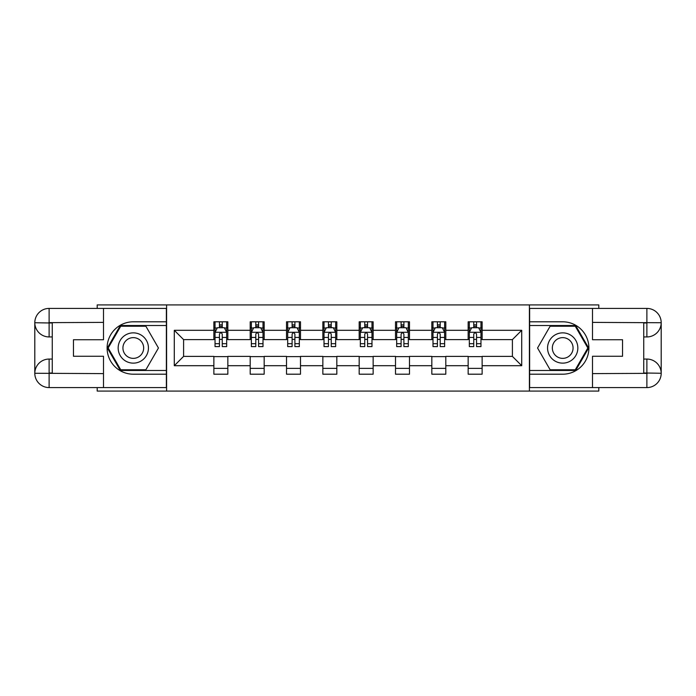 <?xml version="1.0" encoding="UTF-8"?>
<svg xmlns="http://www.w3.org/2000/svg" width="696" height="696" viewBox="0 0 696 696"><rect width="100%" height="100%" fill="white"/><g stroke="black" fill="none" stroke-linecap="round" stroke-linejoin="round"><path stroke-width="1.04" d="M97.205 387.585L97.205 391.082L598.795 391.082L598.795 387.585M598.795 308.415L598.795 304.918L529.404 304.918L529.404 391.082M529.404 304.918L97.205 304.918L97.205 308.415M166.596 391.082L166.596 304.918M482.128 330.304L482.128 321.804L468.156 321.804L468.156 330.304L445.805 330.304L445.805 321.804L431.833 321.804L431.833 330.304L409.474 330.304L409.474 321.804L395.502 321.804L395.502 330.304L373.152 330.304L373.152 321.804L359.18 321.804L359.18 330.304L336.82 330.304L336.82 321.804L322.848 321.804L322.848 330.304L300.498 330.304L300.498 321.804L286.526 321.804L286.526 330.304L264.167 330.304L264.167 321.804L250.195 321.804L250.195 330.304L227.844 330.304L227.844 321.804L213.872 321.804L213.872 330.304L174.287 330.304L174.287 365.696L183.596 356.387L213.872 356.387L213.872 374.196L227.844 374.196L227.844 356.387L250.195 356.387L250.195 374.196L264.167 374.196L264.167 356.387L286.526 356.387L286.526 374.196L300.498 374.196L300.498 356.387L322.848 356.387L322.848 374.196L336.82 374.196L336.82 356.387L359.18 356.387L359.18 374.196L373.152 374.196L373.152 356.387L395.502 356.387L395.502 374.196L409.474 374.196L409.474 356.387L431.833 356.387L431.833 374.196L445.805 374.196L445.805 356.387L468.156 356.387L468.156 374.196L482.128 374.196L482.128 356.387L512.404 356.387L512.404 339.613L482.128 339.613L482.128 330.304L521.713 330.304L521.713 365.696L482.128 365.696M468.156 365.696L445.805 365.696M431.833 365.696L409.474 365.696M395.502 365.696L373.152 365.696M359.18 365.696L336.82 365.696M322.848 365.696L300.498 365.696M286.526 365.696L264.167 365.696M250.195 365.696L227.844 365.696M213.872 365.696L174.287 365.696M468.156 330.304L468.156 339.613L445.805 339.613L445.805 330.304M431.833 330.304L431.833 339.613L409.474 339.613L409.474 330.304M395.502 330.304L395.502 339.613L373.152 339.613L373.152 330.304M359.18 330.304L359.18 339.613L336.82 339.613L336.82 330.304M322.848 330.304L322.848 339.613L300.498 339.613L300.498 330.304M286.526 330.304L286.526 339.613L264.167 339.613L264.167 330.304M250.195 330.304L250.195 339.613L227.844 339.613L227.844 330.304M213.872 330.304L213.872 339.613L183.596 339.613L174.287 330.304M183.596 339.613L183.596 356.387M521.713 365.696L512.404 356.387M512.404 339.613L521.713 330.304M213.872 327.625L215.038 327.625M219.458 327.625L222.25 327.625M226.679 327.625L227.844 327.625M213.872 339.387L215.038 339.387M219.458 339.387L222.25 339.387M226.679 339.387L227.844 339.387M213.872 356.613L227.844 356.613M213.872 368.375L227.844 368.375M250.195 356.613L264.167 356.613M250.195 368.375L264.167 368.375M250.195 327.625L251.36 327.625M255.789 327.625L258.581 327.625M263.001 327.625L264.167 327.625M250.195 339.387L251.36 339.387M255.789 339.387L258.581 339.387M263.001 339.387L264.167 339.387M286.526 356.613L300.498 356.613M286.526 368.375L300.498 368.375M286.526 327.625L287.692 327.625M292.111 327.625L294.904 327.625M299.332 327.625L300.498 327.625M286.526 339.387L287.692 339.387M292.111 339.387L294.904 339.387M299.332 339.387L300.498 339.387M322.848 356.613L336.82 356.613M322.848 368.375L336.82 368.375M322.848 327.625L324.014 327.625M328.442 327.625L331.235 327.625M335.655 327.625L336.82 327.625M322.848 339.387L324.014 339.387M328.442 339.387L331.235 339.387M335.655 339.387L336.82 339.387M359.18 356.613L373.152 356.613M359.18 368.375L373.152 368.375M359.18 327.625L360.345 327.625M364.765 327.625L367.558 327.625M371.986 327.625L373.152 327.625M359.18 339.387L360.345 339.387M364.765 339.387L367.558 339.387M371.986 339.387L373.152 339.387M395.502 356.613L409.474 356.613M395.502 368.375L409.474 368.375M395.502 327.625L396.668 327.625M401.096 327.625L403.889 327.625M408.308 327.625L409.474 327.625M395.502 339.387L396.668 339.387M401.096 339.387L403.889 339.387M408.308 339.387L409.474 339.387M431.833 356.613L445.805 356.613M431.833 368.375L445.805 368.375M431.833 327.625L432.999 327.625M437.419 327.625L440.211 327.625M444.64 327.625L445.805 327.625M431.833 339.387L432.999 339.387M437.419 339.387L440.211 339.387M444.64 339.387L445.805 339.387M468.156 356.613L482.128 356.613M468.156 368.375L482.128 368.375M468.156 327.625L469.322 327.625M473.75 327.625L476.543 327.625M480.962 327.625L482.128 327.625M468.156 339.387L469.322 339.387M473.75 339.387L476.543 339.387M480.962 339.387L482.128 339.387M222.25 324.832L219.458 324.832M226.679 343.685L222.25 343.685L222.25 346.599L226.679 346.599L226.679 332.401L224.347 327.738L217.361 327.738L215.038 332.401L215.038 346.599L219.458 346.599L219.458 343.685L215.038 343.685M215.038 332.401L215.038 321.804M226.679 332.401L226.679 321.804M219.458 327.738L219.458 321.804M222.25 321.804L222.25 327.738M222.25 343.685L222.25 334.141C221.328 332.349 220.388 332.349 219.458 334.141L219.458 343.685M140.87 334.889A15.138 15.138 0 0 0 120.191 340.431A15.138 15.138 0 0 0 125.732 361.111A15.138 15.138 0 0 0 146.412 355.569A15.138 15.138 0 0 0 140.87 334.889M138.478 339.022A10.362 10.362 0 0 0 124.323 342.815A10.362 10.362 0 0 0 128.116 356.978A10.362 10.362 0 0 0 142.271 353.185A10.362 10.362 0 0 0 138.478 339.022M145.873 369.776L120.73 369.776L108.158 348L120.73 326.224L145.873 326.224L158.444 348L145.873 369.776M570.268 334.889A15.138 15.138 0 0 0 549.588 340.431A15.138 15.138 0 0 0 555.13 361.111A15.138 15.138 0 0 0 575.81 355.569A15.138 15.138 0 0 0 570.268 334.889M567.884 339.022A10.362 10.362 0 0 0 553.729 342.815A10.362 10.362 0 0 0 557.522 356.978A10.362 10.362 0 0 0 571.677 353.185A10.362 10.362 0 0 0 567.884 339.022M575.27 369.776L550.127 369.776L537.556 348L550.127 326.224L575.27 326.224L587.842 348L575.27 369.776M52.261 336.942L49.12 336.942A14.32 14.32 0 0 1 34.8 322.735A14.32 14.32 0 0 1 49.12 308.415L166.37 308.415L166.37 321.804L133.301 321.804A26.196 26.196 0 0 0 107.106 348A26.196 26.196 0 0 0 133.301 374.196L166.37 374.196L166.37 387.585L49.12 387.585A14.32 14.32 0 0 1 34.8 373.265A14.32 14.32 0 0 1 49.12 359.058L52.261 359.058M166.37 374.196L166.37 321.804M103.495 308.415L103.495 339.735L73.454 339.735L73.454 356.265L103.495 356.265L103.495 387.585M49.12 336.942A14.32 14.32 0 0 1 34.8 322.735L49.12 322.97L49.12 336.942A14.32 14.32 0 0 1 34.8 322.735L34.8 373.265L103.495 373.613M49.12 373.613L49.12 387.585A14.32 14.32 0 0 1 34.8 373.265A14.32 14.32 0 0 1 49.12 359.058L49.12 373.03L52.261 373.03L52.261 322.97L49.12 322.97M166.37 325.528L120.33 325.528L107.349 348L120.33 370.472L166.37 370.472M643.739 359.058L646.88 359.058A14.32 14.32 0 0 1 661.2 373.265A14.32 14.32 0 0 1 646.88 387.585L529.63 387.585L529.63 374.196L562.699 374.196A26.196 26.196 0 0 0 588.894 348A26.196 26.196 0 0 0 562.699 321.804L529.63 321.804L529.63 308.415L646.88 308.415A14.32 14.32 0 0 1 661.2 322.735A14.32 14.32 0 0 1 646.88 336.942L643.739 336.942M529.63 321.804L529.63 374.196M592.505 387.585L592.505 356.265L622.546 356.265L622.546 339.735L592.505 339.735L592.505 308.415M646.88 359.058A14.32 14.32 0 0 1 661.2 373.265L646.88 373.03L646.88 359.058A14.32 14.32 0 0 1 661.2 373.265L661.2 322.735L592.505 322.387M646.88 322.387L646.88 308.415A14.32 14.32 0 0 1 661.2 322.735A14.32 14.32 0 0 1 646.88 336.942L646.88 322.97L643.739 322.97L643.739 373.03L646.88 373.03M529.63 370.472L575.67 370.472L588.651 348L575.67 325.528L529.63 325.528M258.581 324.832L255.789 324.832M263.001 343.685L258.581 343.685L258.581 346.599L263.001 346.599L263.001 332.401L260.678 327.738L253.692 327.738L251.36 332.401L251.36 346.599L255.789 346.599L255.789 343.685L251.36 343.685M251.36 332.401L251.36 321.804M263.001 332.401L263.001 321.804M255.789 327.738L255.789 321.804M258.581 321.804L258.581 327.738M258.581 343.685L258.581 334.141C257.65 332.349 256.72 332.349 255.789 334.141L255.789 343.685M294.904 324.832L292.111 324.832M299.332 343.685L294.904 343.685L294.904 346.599L299.332 346.599L299.332 332.401L297.001 327.738L290.014 327.738L287.692 332.401L287.692 346.599L292.111 346.599L292.111 343.685L287.692 343.685M287.692 332.401L287.692 321.804M299.332 332.401L299.332 321.804M292.111 327.738L292.111 321.804M294.904 321.804L294.904 327.738M294.904 343.685L294.904 334.141C293.973 332.349 293.042 332.349 292.111 334.141L292.111 343.685M331.235 324.832L328.442 324.832M335.655 343.685L331.235 343.685L331.235 346.599L335.655 346.599L335.655 332.401L333.332 327.738L326.346 327.738L324.014 332.401L324.014 346.599L328.442 346.599L328.442 343.685L324.014 343.685M324.014 332.401L324.014 321.804M335.655 332.401L335.655 321.804M328.442 327.738L328.442 321.804M331.235 321.804L331.235 327.738M331.235 343.685L331.235 334.141C330.304 332.349 329.373 332.349 328.442 334.141L328.442 343.685M367.558 324.832L364.765 324.832M371.986 343.685L367.558 343.685L367.558 346.599L371.986 346.599L371.986 332.401L369.654 327.738L362.668 327.738L360.345 332.401L360.345 346.599L364.765 346.599L364.765 343.685L360.345 343.685M360.345 332.401L360.345 321.804M371.986 332.401L371.986 321.804M364.765 327.738L364.765 321.804M367.558 321.804L367.558 327.738M367.558 343.685L367.558 334.141C366.627 332.349 365.696 332.349 364.765 334.141L364.765 343.685M403.889 324.832L401.096 324.832M408.308 343.685L403.889 343.685L403.889 346.599L408.308 346.599L408.308 332.401L405.986 327.738L398.999 327.738L396.668 332.401L396.668 346.599L401.096 346.599L401.096 343.685L396.668 343.685M396.668 332.401L396.668 321.804M408.308 332.401L408.308 321.804M401.096 327.738L401.096 321.804M403.889 321.804L403.889 327.738M403.889 343.685L403.889 334.141C402.958 332.349 402.027 332.349 401.096 334.141L401.096 343.685M440.211 324.832L437.419 324.832M444.64 343.685L440.211 343.685L440.211 346.599L444.64 346.599L444.64 332.401L442.308 327.738L435.322 327.738L432.999 332.401L432.999 346.599L437.419 346.599L437.419 343.685L432.999 343.685M432.999 332.401L432.999 321.804M444.64 332.401L444.64 321.804M437.419 327.738L437.419 321.804M440.211 321.804L440.211 327.738M440.211 343.685L440.211 334.141C439.28 332.349 438.35 332.349 437.419 334.141L437.419 343.685M476.543 324.832L473.75 324.832M480.962 343.685L476.543 343.685L476.543 346.599L480.962 346.599L480.962 332.401L478.639 327.738L471.653 327.738L469.322 332.401L469.322 346.599L473.75 346.599L473.75 343.685L469.322 343.685M469.322 332.401L469.322 321.804M480.962 332.401L480.962 321.804M473.75 327.738L473.75 321.804M476.543 321.804L476.543 327.738M476.543 343.685L476.543 334.141C475.612 332.349 474.681 332.349 473.75 334.141L473.75 343.685M226.618 332.279L215.09 332.279M215.038 328.016L217.222 328.016M224.486 328.016L226.679 328.016M219.458 337.438L215.038 337.438M226.679 337.438L222.25 337.438M222.25 326.311L219.458 326.311M103.495 322.387L48.79 322.639M34.8 373.265A14.32 14.32 0 0 1 49.12 359.058M34.8 322.735A14.32 14.32 0 0 1 49.12 308.415L49.12 322.387M592.505 373.613L647.21 373.361M661.2 322.735A14.32 14.32 0 0 1 646.88 336.942M661.2 373.265A14.32 14.32 0 0 1 646.88 387.585L646.88 373.613M262.949 332.279L251.421 332.279M251.36 328.016L253.553 328.016M260.817 328.016L263.001 328.016M255.789 337.438L251.36 337.438M263.001 337.438L258.581 337.438M258.581 326.311L255.789 326.311M299.271 332.279L287.744 332.279M287.692 328.016L289.875 328.016M297.14 328.016L299.332 328.016M292.111 337.438L287.692 337.438M299.332 337.438L294.904 337.438M294.904 326.311L292.111 326.311M335.603 332.279L324.075 332.279M324.014 328.016L326.207 328.016M333.471 328.016L335.655 328.016M328.442 337.438L324.014 337.438M335.655 337.438L331.235 337.438M331.235 326.311L328.442 326.311M371.925 332.279L360.397 332.279M360.345 328.016L362.529 328.016M369.793 328.016L371.986 328.016M364.765 337.438L360.345 337.438M371.986 337.438L367.558 337.438M367.558 326.311L364.765 326.311M408.256 332.279L396.729 332.279M396.668 328.016L398.86 328.016M406.125 328.016L408.308 328.016M401.096 337.438L396.668 337.438M408.308 337.438L403.889 337.438M403.889 326.311L401.096 326.311M444.579 332.279L433.051 332.279M432.999 328.016L435.183 328.016M442.447 328.016L444.64 328.016M437.419 337.438L432.999 337.438M444.64 337.438L440.211 337.438M440.211 326.311L437.419 326.311M480.91 332.279L469.382 332.279M469.322 328.016L471.514 328.016M478.778 328.016L480.962 328.016M473.75 337.438L469.322 337.438M480.962 337.438L476.543 337.438M476.543 326.311L473.75 326.311"/></g></svg>
